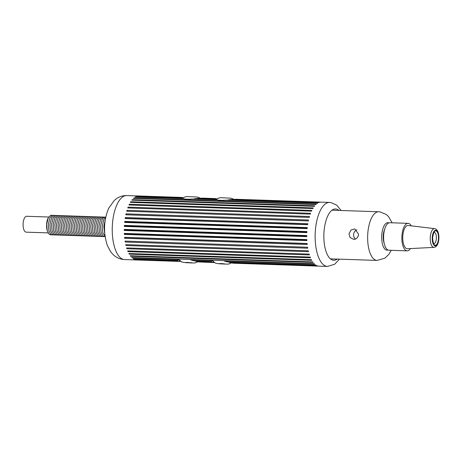 <?xml version="1.0" encoding="UTF-8"?>
<svg xmlns="http://www.w3.org/2000/svg" width="462" height="462" viewBox="0 0 462 462"><rect width="100%" height="100%" fill="white"/><g stroke="black" fill="none" stroke-linecap="round" stroke-linejoin="round"><path stroke-width="0.69" d="M48.672 217.025L26.681 216.28A7.941 3.326 91.9 0 0 23.1 223.908A7.941 3.326 91.9 0 0 25.988 232.132A7.941 3.326 91.9 0 0 26.149 232.149L48.14 232.894M410.487 248.579A13.762 5.763 -88.1 0 1 407.166 250.854L388.917 250.237A13.762 5.763 -88.1 0 1 388.634 250.213A13.762 5.763 -88.1 0 1 383.633 235.955A13.762 5.763 -88.1 0 1 389.847 222.73L408.096 223.348A13.762 5.763 -88.1 0 1 411.255 225.843M433.985 247.366L407.415 248.735A11.642 4.874 -88.1 0 1 407.005 248.718A11.642 4.874 -88.1 0 1 402.783 236.446A11.642 4.874 -88.1 0 1 408.2 225.479L434.621 228.638A9.373 3.927 91.9 0 0 430.255 237.474A9.373 3.927 91.9 0 0 433.656 247.349A9.373 3.927 91.9 0 0 433.985 247.366C435.822 247.176 437.185 245.732 438.086 243.035C439.067 239.761 439.171 236.469 438.392 233.16C437.676 230.457 436.417 228.95 434.621 228.638M407.166 250.854A13.762 5.763 -88.1 0 1 406.889 250.831A13.762 5.763 -88.1 0 1 401.888 236.573A13.762 5.763 -88.1 0 1 408.096 223.348M191.828 262.918L185.302 262.537L191.834 262.739M188.386 262.803L188.404 262.485M348.983 233.939L350.912 230.093L354.81 228.904L358.587 234.263L358.148 236.278L357.103 237.965L355.567 239.073L353.742 239.414L350.132 237.532L348.983 233.939M337.202 259.078A25.67 10.747 -88.1 0 1 333.755 260.285A25.67 10.747 -88.1 0 1 323.931 233.027A25.67 10.747 -88.1 0 1 335.487 208.98A25.67 10.747 -88.1 0 1 336.007 209.026A25.67 10.747 -88.1 0 1 338.848 210.418M235.522 199.249L321.344 202.148A32.017 13.41 91.9 0 0 321.292 202.148A32.017 13.41 91.9 0 0 320.905 202.148L232.669 199.388L319.658 202.327A32.017 13.41 91.9 0 0 319.213 202.46L231.647 199.497L227.812 199.959L317.977 203.009A32.017 13.41 91.9 0 0 317.544 203.268L225.785 200.167C222.309 200.479 219.438 200.381 217.169 199.879L192.163 199.03C188.687 199.341 185.816 199.243 183.547 198.741L135.014 197.101A32.017 13.41 -88.1 0 1 135.453 196.841L182.386 198.429L181.023 197.788L136.688 196.286A32.017 13.41 -88.1 0 1 137.127 196.159L180.89 197.638L138.375 195.975A32.017 13.41 -88.1 0 1 138.767 195.975A32.017 13.41 -88.1 0 1 138.819 195.98L181.41 197.418L182.657 197.609L182.761 198.186M180.885 197.782L181.133 197.424L181.168 197.892M182.681 197.73L183.252 197.788M180.636 261.388L135.314 259.783A32.017 13.41 -88.1 0 1 134.881 259.65L177.662 261.099L177.489 260.574L133.674 259.09A32.017 13.41 -88.1 0 1 133.252 258.824L177.662 260.325L179.175 259.5L132.097 257.906A32.017 13.41 -88.1 0 1 131.699 257.519L314.224 263.687A32.017 13.41 91.9 0 0 314.628 264.073L224.318 261.024L228.147 262.035L315.783 264.997A32.017 13.41 91.9 0 0 316.204 265.263L229.158 262.318L231.398 262.913L317.406 265.823A32.017 13.41 91.9 0 0 317.844 265.956L232.744 263.19L319.08 266.147A32.017 13.41 91.9 0 0 319.132 266.147L327.494 266.43L334.684 264.224L339.466 259.159M136.654 259.979A32.017 13.41 -88.1 0 1 136.602 259.979A32.017 13.41 -88.1 0 1 136.55 259.973L179.141 261.417L179.452 260.372M177.922 261.226L177.853 260.152L177.662 261.099L177.512 260.325M306.768 236.631L124.243 230.463A32.017 13.41 -88.1 0 1 124.243 229.412L306.774 235.58A32.017 13.41 91.9 0 0 306.768 236.631M306.895 240.61L124.365 234.442A32.017 13.41 -88.1 0 1 124.313 233.408L306.843 239.576A32.017 13.41 91.9 0 0 306.895 240.61M307.23 244.49L124.7 238.317A32.017 13.41 -88.1 0 1 124.596 237.318L307.12 243.486A32.017 13.41 91.9 0 0 307.23 244.49M307.767 248.204L125.242 242.036A32.017 13.41 -88.1 0 1 125.081 241.077L307.605 247.251A32.017 13.41 91.9 0 0 307.767 248.204M308.506 251.698L125.976 245.524A32.017 13.41 -88.1 0 1 125.768 244.635L308.293 250.808A32.017 13.41 91.9 0 0 308.506 251.698M309.424 254.914L126.9 248.741A32.017 13.41 -88.1 0 1 126.64 247.927L309.165 254.1A32.017 13.41 91.9 0 0 309.424 254.914M310.516 257.802L127.991 251.628A32.017 13.41 -88.1 0 1 127.691 250.906L310.216 257.08A32.017 13.41 91.9 0 0 310.516 257.802M311.758 260.314L129.233 254.146A32.017 13.41 -88.1 0 1 128.892 253.523L311.423 259.696A32.017 13.41 91.9 0 0 311.758 260.314M313.138 262.416L130.607 256.248A32.017 13.41 -88.1 0 1 130.238 255.74L312.762 261.908A32.017 13.41 91.9 0 0 313.138 262.416M315.91 204.568L133.385 198.4A32.017 13.41 -88.1 0 1 133.807 198.013L316.331 204.181A32.017 13.41 91.9 0 0 315.91 204.568M314.351 206.335L131.82 200.162A32.017 13.41 -88.1 0 1 132.224 199.659L314.749 205.827A32.017 13.41 91.9 0 0 314.351 206.335M312.878 208.541L130.353 202.368A32.017 13.41 -88.1 0 1 130.729 201.75L313.253 207.923A32.017 13.41 91.9 0 0 312.878 208.541M311.527 211.146L128.996 204.978A32.017 13.41 -88.1 0 1 129.343 204.256L311.867 210.424A32.017 13.41 91.9 0 0 311.527 211.146M310.308 214.114L127.783 207.946A32.017 13.41 -88.1 0 1 128.084 207.138L310.614 213.305A32.017 13.41 91.9 0 0 310.308 214.114M309.245 217.406L126.721 211.232A32.017 13.41 -88.1 0 1 126.981 210.343L309.511 216.516A32.017 13.41 91.9 0 0 309.245 217.406M308.356 220.952L125.831 214.784A32.017 13.41 -88.1 0 1 126.045 213.831L308.576 219.999A32.017 13.41 91.9 0 0 308.356 220.952M307.657 224.711L125.127 218.543A32.017 13.41 -88.1 0 1 125.294 217.538L307.819 223.712A32.017 13.41 91.9 0 0 307.657 224.711M307.155 228.621L124.625 222.447A32.017 13.41 -88.1 0 1 124.74 221.413L307.265 227.587A32.017 13.41 91.9 0 0 307.155 228.621M306.855 232.611L124.33 226.444A32.017 13.41 -88.1 0 1 124.388 225.392L306.912 231.56A32.017 13.41 91.9 0 0 306.855 232.611M124.388 225.392L124.798 225.982L124.33 226.444M124.798 225.982L306.878 232.138M212.803 260.632L190.696 259.887L194.525 260.897L211.284 261.463L212.872 260.262M211.134 261.457L195.536 261.18L197.771 261.775L211.284 262.231L211.463 261.301M211.544 262.364L198.383 261.914L212.763 262.549L211.544 262.364L211.481 261.29M214.264 262.526L212.768 262.537M216.303 198.868L216.874 198.926M201.9 198.111L215.032 198.556L216.28 198.747L216.383 199.324M214.795 199.03L214.755 198.556L199.047 198.25L214.755 198.556L214.507 198.92M214.645 198.926L198.025 198.36L194.19 198.827L216.008 199.561L214.645 198.926M181.41 197.418L181.306 197.973M215.032 198.556L214.928 199.11M179.458 260.383L179.753 261.423M179.25 259.124L179.175 259.5M190.696 259.887L190.615 259.505M212.763 262.549L213.074 261.509L213.375 262.56M224.318 261.024L224.237 260.643M124.74 221.413L125.11 222.13L124.625 222.447M125.11 222.13L307.19 228.286M125.294 217.538L125.624 218.364L125.127 218.543M125.624 218.364L307.686 224.52M126.045 213.831L126.328 214.755L125.831 214.784M126.328 214.755L308.368 220.911M126.981 210.343L127.183 211.25M128.084 207.138L128.217 207.964M129.343 204.256L129.412 204.989M130.729 201.75L130.752 202.379M132.224 199.659L132.219 200.179M133.807 198.013L133.784 198.412M132.097 257.53L132.097 257.906M130.63 255.752L130.607 256.248M129.291 253.54L129.233 254.146M128.095 250.924L127.991 251.628M127.067 247.944L126.9 248.741M126.224 244.652L125.976 245.524M125.081 241.077L125.572 241.106L125.242 242.036M125.572 241.106L307.611 247.262M124.596 237.318L125.075 237.491L124.7 238.317M125.075 237.491L307.138 243.647M124.313 233.408L124.78 233.726L124.365 234.442M124.78 233.726L306.855 239.882M124.243 229.412L124.688 229.868L124.243 230.463M124.688 229.868L306.768 236.024M47.419 231.26A9.211 3.858 -88.1 0 1 46.593 224.451A9.211 3.858 -88.1 0 1 47.846 218.601M222.719 263.646L225.45 264.056L218.924 263.675L222.719 263.646M222.008 263.941L222.026 263.623M384.684 229.221A10.106 4.233 91.9 0 0 384.205 243.41M356.878 229.839A5.29 4.799 -81.5 0 0 353.609 234.632A5.29 4.799 -81.5 0 0 355.509 239.097M434.303 232.392A5.608 2.35 -88.1 0 1 436.399 238.074A5.608 2.35 -88.1 0 1 433.928 243.601M435.1 245.224A7.196 3.015 91.9 0 0 438.282 234.846A7.196 3.015 91.9 0 0 433.09 234.061A7.196 3.015 91.9 0 0 435.1 245.224M435.071 245.819A7.79 3.263 -88.1 0 1 432.894 233.737A7.79 3.263 -88.1 0 1 438.513 234.581A7.79 3.263 -88.1 0 1 435.071 245.819M186.648 262.341L190.835 262.97L186.648 262.341M332.039 210.187L378.673 211.763A24.347 10.193 91.9 0 0 367.688 235.164A24.347 10.193 91.9 0 0 376.536 260.383A24.347 10.193 91.9 0 0 377.027 260.424L330.394 258.847M341.106 210.493L336.723 205.145L330.936 202.547L329.66 202.431A32.017 13.41 91.9 0 0 315.176 233.974A32.017 13.41 91.9 0 0 327.494 266.43M136.602 259.979L124.596 259.569A32.017 13.41 -88.1 0 1 123.949 259.511A32.017 13.41 -88.1 0 1 112.306 226.34A32.017 13.41 -88.1 0 1 126.755 195.57L138.767 195.975M220.27 263.479L224.457 264.108L220.27 263.479M387.959 250.011A13.762 5.763 -88.1 0 1 381.681 237.046A13.762 5.763 -88.1 0 1 388.201 222.696A13.762 5.763 -88.1 0 1 388.877 222.892M434.24 232.386L434.332 232.374C434.546 233.183 433.876 229.984 432.623 237.942C433.408 246.148 434.141 242.7 433.957 243.618L433.858 243.601M234.026 199.272L230.827 198.181L220.264 197.69L217.735 198.394L216.02 199.682M197.748 261.769L195.651 262.762L193.936 262.999L185.84 262.687L181.843 262.006L178.858 259.615M329.66 202.431L321.292 202.148M124.596 259.569L122.696 259.396C118.601 258.68 115.188 256.849 112.457 253.898L110.487 251.478L107.363 245.536C103.245 232.773 103.667 220.397 108.628 208.397L114.357 200.329L117.302 198.106C120.172 196.344 123.325 195.501 126.755 195.57M104.77 233.72L103.788 226.374L105.232 220.028M105.065 236.359L102.766 232.571L102.154 226.322L103.881 219.421L105.706 217.411M105.128 236.763L102.876 235.839L101.132 232.519L100.52 226.264L102.252 219.363L103.488 217.775L105.792 217.013M104.019 236.602L102.258 236.498L101.242 235.782L99.503 232.461L98.885 226.213L100.618 219.311L102.928 217.076L104.678 217.094M102.385 236.55L100.624 236.44L99.607 235.73L97.869 232.409L97.257 226.155L98.984 219.254L101.294 217.025L103.043 217.042M100.751 236.492L98.995 236.388L97.973 235.672L96.235 232.351L95.622 226.103L97.349 219.202L99.659 216.967L101.415 216.984M99.122 236.44L97.361 236.33L96.339 235.62L94.6 232.299L93.988 226.045L95.715 219.144L98.025 216.915L99.78 216.932M97.488 236.382L95.726 236.278L94.71 235.562L92.966 232.242L92.354 225.987L94.086 219.092L96.391 216.857L98.146 216.874M95.853 236.33L94.092 236.221L93.076 235.51L91.337 232.184L90.719 225.935L92.452 219.034L94.762 216.805L96.512 216.817M94.219 236.273L92.458 236.169L91.441 235.453L89.703 232.132L89.091 225.878L90.818 218.976L93.128 216.747L94.877 216.765M92.585 236.221L90.829 236.111L89.807 235.401L88.069 232.074L87.457 225.826L89.183 218.924L91.493 216.695L93.249 216.707M90.956 236.163L89.195 236.059L88.173 235.343L86.434 232.022L85.822 225.768L87.549 218.867L89.859 216.638L91.615 216.655M89.322 236.105L87.561 236.001L86.544 235.285L84.8 231.964L84.188 225.716L85.92 218.815L88.225 216.58L89.98 216.597M87.688 236.053L85.926 235.943L84.91 235.233L83.172 231.912L82.559 225.658L84.286 218.757L86.596 216.528L88.346 216.545M86.053 235.995L84.292 235.891L83.275 235.175L81.537 231.855L80.925 225.6L82.652 218.705L84.962 216.47L86.712 216.487M84.419 235.943L82.663 235.834L81.641 235.123L79.903 231.797L79.291 225.548L81.017 218.647L83.327 216.418L85.083 216.43M82.79 235.886L81.029 235.782L80.007 235.066L78.269 231.745L77.656 225.491L79.383 218.595L81.693 216.36L83.449 216.378M81.156 235.834L79.395 235.724L78.378 235.014L76.634 231.687L76.022 225.439L77.755 218.538L80.059 216.308L81.814 216.32M79.522 235.776L77.76 235.672L76.744 234.956L75.006 231.635L74.394 225.381L76.12 218.48L78.43 216.251L80.18 216.268M77.887 235.724L76.132 235.614L75.11 234.904L73.371 231.578L72.759 225.329L74.486 218.428L76.796 216.193L78.546 216.21M76.253 235.666L74.498 235.556L73.475 234.846L71.737 231.526L71.125 225.271L72.852 218.37L75.162 216.141L76.917 216.158M74.625 235.608L72.863 235.505L71.841 234.788L70.103 231.468L69.491 225.219L71.217 218.318L73.527 216.083L75.283 216.101M72.99 235.556L71.229 235.447L70.212 234.736L68.474 231.416L67.856 225.161L69.589 218.26L71.899 216.031L73.649 216.049M71.356 235.499L69.595 235.395L68.578 234.679L66.84 231.358L66.228 225.104L67.954 218.208L70.264 215.973L72.014 215.991M69.722 235.447L67.966 235.337L66.944 234.627L65.206 231.3L64.593 225.052L66.32 218.151L68.63 215.921L70.386 215.933M68.093 235.389L66.332 235.285L65.309 234.569L63.571 231.248L62.959 224.994L64.686 218.093L66.996 215.864L68.751 215.881M66.459 235.337L64.697 235.227L63.675 234.517L61.937 231.191L61.325 224.942L63.057 218.041L65.361 215.812L67.117 215.823M64.824 235.279L63.063 235.175L62.047 234.459L60.308 231.139L59.69 224.884L61.423 217.983L63.733 215.754L65.483 215.771M63.19 235.222L61.429 235.118L60.412 234.401L58.674 231.081L58.062 224.832L59.789 217.931L62.099 215.696L63.848 215.714M61.556 235.17L59.8 235.06L58.778 234.35L57.04 231.029L56.428 224.775L58.154 217.873L60.464 215.644L62.22 215.662M59.927 235.112L58.166 235.008L57.144 234.292L55.405 230.971L54.793 224.723L56.52 217.821L58.83 215.587L60.586 215.604M58.293 235.06L56.531 234.95L55.515 234.24L53.771 230.919L53.159 224.665L54.891 217.764L57.196 215.535L58.951 215.552M56.659 235.002L54.897 234.898L53.881 234.182L52.142 230.861L51.525 224.607L53.257 217.712L55.567 215.477L57.317 215.494M55.024 234.95L53.263 234.84L52.246 234.13L50.508 230.804L49.896 224.555L51.623 217.654L53.933 215.425L55.683 215.436M53.39 234.892L51.634 234.788L50.612 234.072L48.874 230.752L48.262 224.497L49.988 217.596L52.298 215.367L54.054 215.384M51.761 234.84L50 234.731L48.978 234.02L47.239 230.694L46.627 224.445L48.354 217.544L50.664 215.315L52.42 215.327M231.37 262.907L229.273 263.894L227.564 264.137L219.462 263.825L215.465 263.144L212.48 260.753M200.404 198.14L197.205 197.043L186.642 196.552L184.113 197.257L182.398 198.544M378.673 211.763L380.168 211.902L386.33 214.53L388.49 216.539L392.169 222.811M377.027 260.424L384.823 258.206L388.756 254.504L391.239 250.317"/></g></svg>
